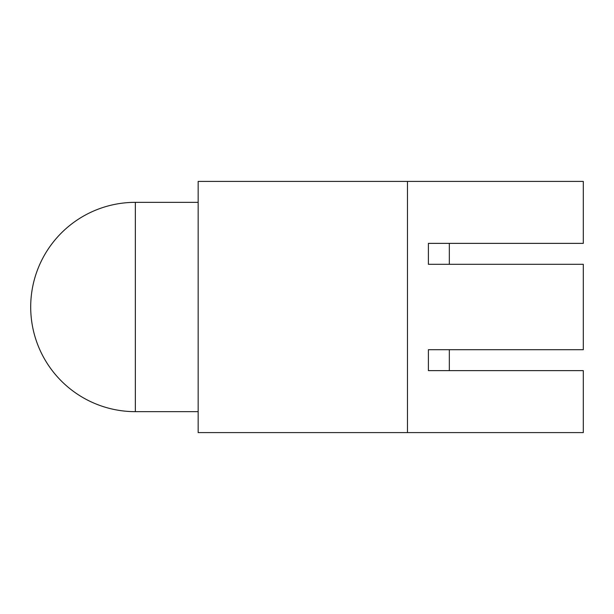 <?xml version="1.0" encoding="UTF-8"?>
<svg xmlns="http://www.w3.org/2000/svg" width="614" height="614" viewBox="0 0 614 614"><rect width="100%" height="100%" fill="white"/><g stroke="black" fill="none" stroke-linecap="round" stroke-linejoin="round"><path stroke-width="0.92" d="M407.473 181.406L583.3 181.406L583.3 243.367L428.403 243.367L428.403 264.296L583.3 264.296L583.3 349.704L428.403 349.704L428.403 370.633L583.3 370.633L583.3 432.594L198.153 432.594L198.153 181.406L407.473 181.406L407.473 432.594M449.333 349.704L449.333 370.633M449.333 243.367L449.333 264.296M135.356 411.656A104.656 104.656 0 0 1 30.7 307A104.656 104.656 0 0 1 135.356 202.344L135.356 411.656L198.153 411.656M135.356 202.344L198.153 202.344"/></g></svg>
